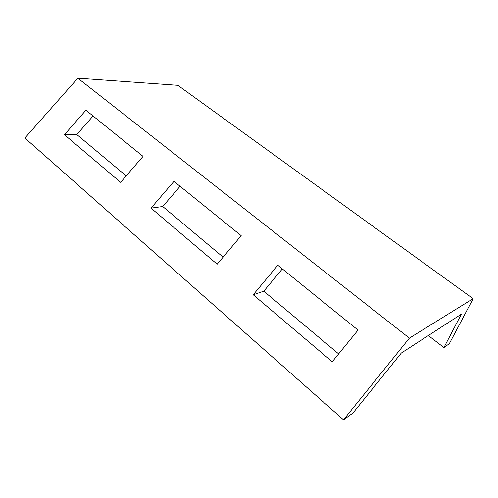 <?xml version="1.0" encoding="UTF-8"?>
<svg xmlns="http://www.w3.org/2000/svg" width="498" height="498" viewBox="0 0 498 498"><rect width="100%" height="100%" fill="white"/><g stroke="black" fill="none" stroke-linecap="round" stroke-linejoin="round"><path stroke-width="0.75" d="M443.923 347.56L449.333 343.67L473.1 298.663L409.393 338.13L343.52 419.82L352.989 413.004L401.313 353.038L461.353 314.145L443.923 347.56L428.336 335.534M473.1 298.663L177.848 85.326L77.806 78.18L24.9 138.033L343.52 419.82M77.806 78.18L409.393 338.13M151.025 208.114L173.97 181.359L241.188 235.666L217.172 264.201L151.025 208.114L162.734 206.521L223.129 257.124M180.058 186.283L162.734 206.521M93.076 116.003L76.817 134.541L126.175 175.894M282.329 268.914L263.797 291.193L338.64 353.897M64.423 134.69L120.609 182.33L143.057 156.384L85.924 110.226L64.423 134.69L76.817 134.541M253.227 294.766L332.241 361.76L358.037 330.081L277.809 265.253L253.227 294.766L263.797 291.193"/></g></svg>
